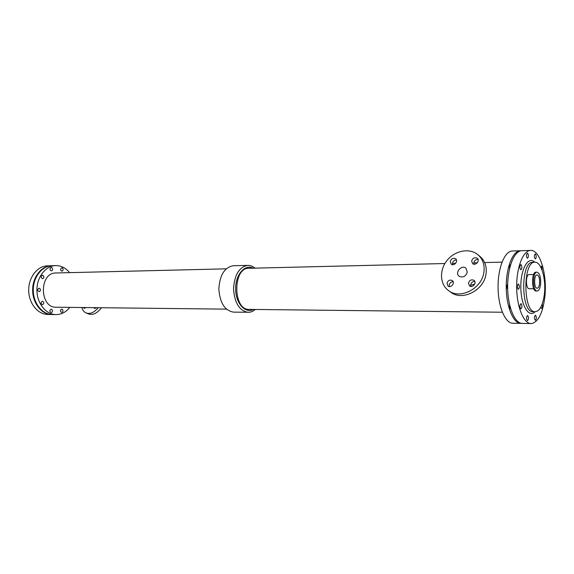 <?xml version="1.0" encoding="UTF-8"?>
<svg xmlns="http://www.w3.org/2000/svg" width="574" height="574" viewBox="0 0 574 574"><rect width="100%" height="100%" fill="white"/><g stroke="black" fill="none" stroke-linecap="round" stroke-linejoin="round"><path stroke-width="0.86" d="M507.703 289.289C506.598 287.56 506.591 285.859 507.689 284.18M509.561 268.625C509.267 266.515 509.561 265.238 510.444 264.801L510.566 264.815M510.659 308.798L510.53 308.812C509.626 308.353 509.317 307.047 509.626 304.894M51.581 309.264C52.908 310.685 52.751 311.811 51.115 312.636C49.393 311.452 49.414 310.304 51.186 309.185L51.581 309.264M39.556 288.277C40.905 289.712 40.761 290.846 39.125 291.678C37.324 290.53 37.317 289.368 39.104 288.191L39.556 288.277M42.971 275.319C44.306 276.74 44.169 277.866 42.576 278.699C40.768 277.579 40.74 276.417 42.49 275.219L42.971 275.319M62.143 309.149C63.441 310.556 63.291 311.668 61.691 312.478C60.012 311.316 60.033 310.182 61.762 309.07L62.143 309.149M62.272 267.914C63.556 269.306 63.434 270.411 61.913 271.229C60.17 270.139 60.134 269.005 61.798 267.821L62.272 267.914M42.885 301.321C44.227 302.756 44.076 303.89 42.426 304.715C40.661 303.546 40.675 302.383 42.462 301.235L42.885 301.321M51.717 267.57C53.023 268.976 52.901 270.096 51.344 270.921C49.565 269.823 49.522 268.668 51.23 267.47L51.717 267.57M450.238 261.557C451.308 258.63 453.101 257.712 455.62 258.795C458.669 260.976 454.041 266.609 451.193 264.183L450.238 261.557M456.445 259.979C454.343 260.029 453.008 261.12 452.434 263.265L452.556 264.707M446.974 283.341C448.007 280.442 449.779 279.516 452.298 280.557C455.455 282.688 450.985 288.464 448.021 286.089L446.974 283.341M453.159 281.691C451.078 281.748 449.758 282.846 449.205 284.969L449.377 286.584M471.641 261.012C472.761 257.991 474.619 257.073 477.238 258.25C480.33 260.56 475.473 266.171 472.589 263.631L471.641 261.012M478.049 259.426C475.817 259.391 474.397 260.496 473.794 262.748L473.923 264.191M468.463 283.133C469.539 280.148 471.383 279.222 473.995 280.356C477.202 282.616 472.51 288.378 469.503 285.881L468.463 283.133M474.841 281.475C472.632 281.454 471.232 282.559 470.637 284.79L470.824 286.412M86.021 307.556L84.191 308.367L83.539 307.535M96.504 307.678L94.624 308.489L93.964 307.65M474.748 284.008L470.608 285.328M467.286 272.09C465.701 276.496 462.988 277.895 459.164 276.273C454.414 272.973 461.431 264.363 465.837 268.123L467.286 272.09M477.884 254.698L480.015 256.463C484.858 260.704 486.881 266.386 486.078 273.504C484.413 290.15 462.307 301.529 450.769 292.195L448.538 290.588C439.72 284.309 439.167 270.017 447.139 260.331C454.967 250.537 469.532 247.695 477.884 254.698C482.741 258.946 484.757 264.65 483.954 271.796C482.268 288.5 460.097 299.937 448.538 290.588M81.824 307.513C82.591 310.225 84.034 312.041 86.136 312.952C90.154 314.287 94.193 312.529 98.262 307.7M86.136 312.952L88.59 313.971C92.966 315.348 97.257 313.268 101.447 307.736M255.394 309.458L252.445 311.417L249.819 312.234L233.604 312.148C224.821 310.663 219.899 302.964 218.838 289.038C219.72 275.097 224.534 267.333 233.295 265.733L248.98 265.375L252.151 266.221L255.121 268.137M253.335 309.436C245.17 313.899 235.613 303.172 235.634 288.93C235.426 274.688 244.84 263.832 253.069 268.187M444.9 263.531L248.894 268.288C232.592 267.52 232.872 310.369 249.159 309.393L502.336 312.234M248.212 312.349C239.487 310.85 234.594 303.05 233.539 288.937C234.407 274.824 239.2 266.953 247.903 265.339M226.421 309.135L56.274 307.226C39.269 307.987 39.039 272.435 56.051 272.973L226.163 268.84M521.551 323.349L520.848 323.377C513.285 323.463 506.311 306.738 506.232 287.158C506.053 267.577 512.812 250.766 520.374 250.752L521.077 250.773M520.848 323.377L512.84 323.227C505.192 323.306 498.146 306.681 498.067 287.215C497.888 267.749 504.718 251.032 512.367 251.01L520.374 250.752M69.827 307.377C65.996 312.163 61.368 314.566 55.922 314.602C45.913 314.545 36.937 303.287 36.923 290.222C36.765 277.163 45.59 265.791 55.606 265.597C61.045 265.561 65.709 267.907 69.597 272.643M55.922 314.602L52.27 314.538C42.254 314.473 33.285 303.259 33.263 290.25C33.113 277.235 41.938 265.906 51.954 265.719L55.606 265.597M531.079 323.571L522.254 323.406C514.699 323.492 507.739 306.753 507.66 287.151C507.481 267.549 514.225 250.723 521.773 250.709L530.606 250.429C540.249 249.532 547.704 275.972 544.669 298.308C542.387 314.172 537.86 322.588 531.079 323.571C523.624 323.664 516.744 306.817 516.665 287.093C516.485 267.369 523.144 250.436 530.606 250.429M527.707 253.285C528.69 255.416 528.604 257.08 527.449 258.286C526.107 256.6 526.071 254.878 527.341 253.127L527.707 253.285M540.694 266.989L541.763 266.178L542.157 270.332M518.652 284.173C519.678 286.34 519.578 288.048 518.344 289.296C516.973 287.552 516.959 285.802 518.308 284.037L518.652 284.173M542.172 304.091C542.71 306.301 542.495 307.764 541.526 308.475L540.722 307.312M535.671 315.363C536.64 317.451 536.532 319.101 535.355 320.335C534.1 318.62 534.114 316.927 535.384 315.255L535.671 315.363M521.17 264.722C522.189 266.881 522.096 268.575 520.891 269.802C519.52 268.087 519.492 266.343 520.812 264.571L521.17 264.722M535.571 254.031C536.518 256.133 536.439 257.769 535.312 258.953C534.021 257.296 533.985 255.602 535.212 253.88L535.571 254.031M521.235 303.797C522.254 305.942 522.146 307.65 520.905 308.905C519.563 307.147 519.57 305.404 520.919 303.668L521.235 303.797M544.74 286.785L544.74 287.904M527.807 315.643C528.812 317.759 528.697 319.445 527.477 320.694C526.186 318.95 526.193 317.228 527.513 315.528L527.807 315.643M544.31 294.699C542.76 305.382 539.739 311.058 535.233 311.718C523.007 313.024 522.663 261.084 534.911 262.225C541.332 261.629 546.369 279.531 544.31 294.699M533.72 288.708L529.199 288.729C525.641 289.109 525.511 274.272 529.077 274.58L533.598 274.516M537.171 291.004L536.13 291.011C531.467 291.513 531.287 271.753 535.965 272.162L537.006 272.148C539.804 273.267 540.995 277.421 540.572 284.596C539.983 288.614 538.85 290.753 537.171 291.004C532.507 291.513 532.335 271.732 537.006 272.148M539.567 283.714C539.151 286.555 538.347 288.062 537.164 288.241C533.863 288.6 533.741 274.616 537.049 274.91C539.029 275.707 539.869 278.641 539.567 283.714M51.954 314.523L47.699 314.452C37.69 314.387 28.714 303.23 28.7 290.279C28.549 277.328 37.375 266.056 47.384 265.862L51.638 265.726M51.638 314.523C41.622 314.466 32.653 303.259 32.632 290.25C32.481 277.249 41.306 265.927 51.316 265.733M535.076 311.718C528.805 318.369 520.912 305.418 520.812 287.337C520.532 269.256 528.152 255.796 534.559 262.045L534.753 262.225M535.233 311.718L533.095 311.696C520.826 312.995 520.489 261.134 532.772 262.275L534.911 262.225M502.013 262.139L484.643 262.562M477.317 262.741L473.78 262.827M455.72 263.265L452.427 263.344"/></g></svg>
